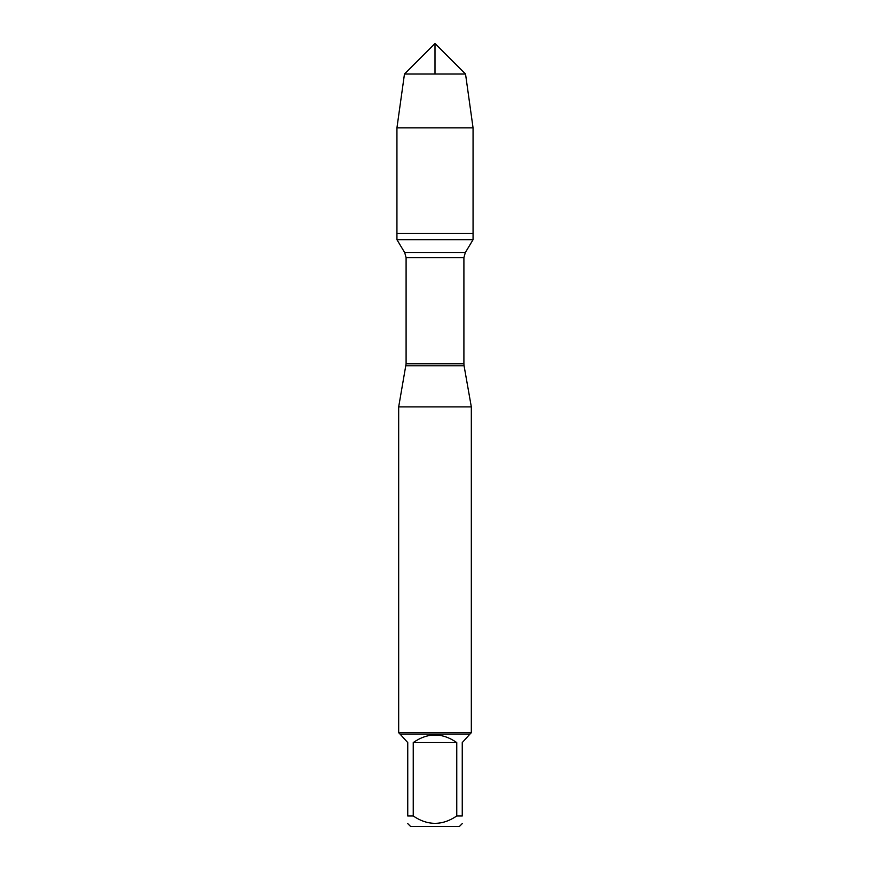 <?xml version="1.0" encoding="UTF-8"?>
<svg xmlns="http://www.w3.org/2000/svg" width="870" height="870" viewBox="0 0 870 870"><rect width="100%" height="100%" fill="white"/><g stroke="black" fill="none" stroke-linecap="round" stroke-linejoin="round"><path stroke-width="1.3" d="M396.937 239.674L473.062 239.674L473.062 233.432L396.937 233.432L396.937 239.674L404.702 252.604L406.094 257.64L406.094 363.823L398.678 406.888L398.678 732.725L471.322 732.725L471.322 406.888L398.678 406.888M462.253 815.995C462.253 825.782 462.253 825.782 462.253 815.995L456.761 815.995C442.243 825.782 427.735 825.782 413.239 815.995L407.747 815.995C407.747 825.782 407.747 825.782 407.747 815.995L407.747 742.567L400.135 734.171L469.865 734.171L462.253 742.567L462.253 815.995M462.253 823.607L459.36 826.5L410.64 826.5L407.747 823.607M456.761 815.995L456.761 742.567C442.254 732.507 427.746 732.507 413.239 742.567L413.239 815.995M405.931 365.781L464.069 365.781L471.322 406.888M469.865 734.171L471.322 732.725M413.239 742.567L456.761 742.567M396.937 233.432L473.062 233.432L473.062 127.879L396.937 127.879L396.937 233.432L396.937 127.879L404.463 74.037L435 43.5L435 74.037M404.463 74.037L435 43.5L465.537 74.037L404.463 74.037L396.937 127.879M465.537 74.037L473.062 127.879M406.094 363.823L463.906 363.823L463.906 257.64L406.094 257.64M404.702 252.604L465.298 252.604L473.062 239.674M463.906 257.64L465.298 252.604M464.069 365.781L463.906 363.823M400.135 734.171L398.678 732.725"/></g></svg>
